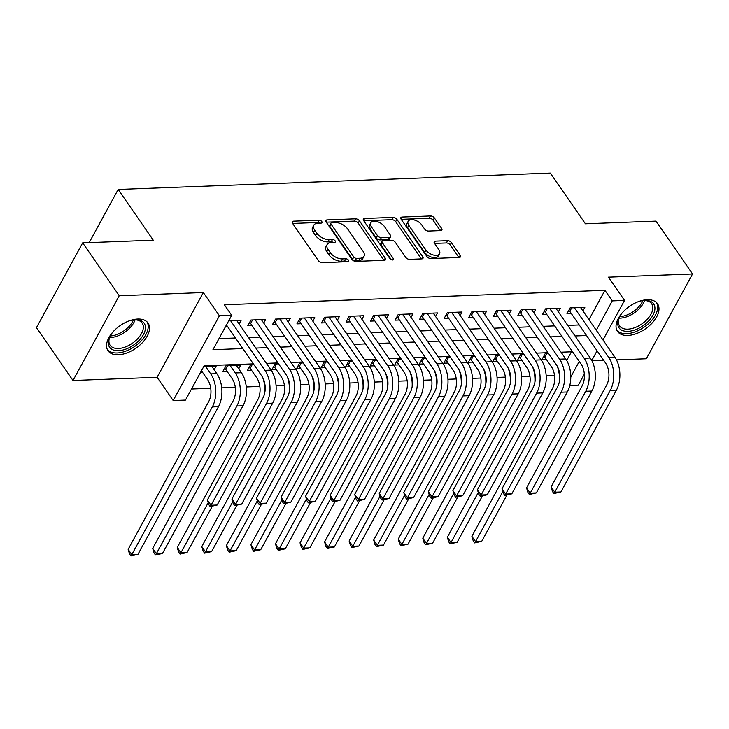 <?xml version="1.0" encoding="UTF-8"?>
<svg xmlns="http://www.w3.org/2000/svg" width="729" height="729" viewBox="0 0 729 729"><rect width="100%" height="100%" fill="white"/><g stroke="black" fill="none" stroke-linecap="round" stroke-linejoin="round"><path stroke-width="1.09" d="M321.817 221.589A2.141 1.176 28.6 0 0 319.129 220.194L293.523 221.169A3.062 1.677 28.6 0 0 292.265 221.78A3.062 1.677 28.6 0 0 292.548 223.338L318.382 260.681A3.062 1.677 28.6 0 0 322.227 262.668L347.833 261.693A2.141 1.176 28.6 0 0 348.708 261.274A2.141 1.176 28.6 0 0 348.517 260.18A2.141 1.176 28.6 0 0 345.828 258.795L342.512 258.913A9.796 5.367 28.6 0 1 330.201 252.571L328.05 249.455A9.796 5.367 28.6 0 1 327.166 244.479A9.796 5.367 28.6 0 1 331.166 242.52L334.483 242.402A2.141 1.176 28.6 0 0 335.358 241.973A2.141 1.176 28.6 0 0 335.167 240.88A2.141 1.176 28.6 0 0 332.479 239.495L329.162 239.622A9.796 5.367 28.6 0 1 316.86 233.271L314.7 230.164A9.796 5.367 28.6 0 1 313.816 225.179A9.796 5.367 28.6 0 1 317.826 223.229L321.134 223.101A2.141 1.176 28.6 0 0 322.008 222.673A2.141 1.176 28.6 0 0 321.817 221.589M319.831 223.147A2.141 1.176 28.6 0 0 317.88 222.491L292.621 223.448M346.53 261.747A2.141 1.176 28.6 0 0 344.571 261.082L341.263 261.21L342.512 258.913M333.18 242.447A2.141 1.176 28.6 0 0 331.23 241.782L327.913 241.91L329.162 239.622M647.261 299.692A24.33 13.778 145.3 0 0 623.085 311.894A24.33 13.778 145.3 0 0 617.509 331.413A24.33 13.778 145.3 0 0 627.778 335.44A24.33 13.778 145.3 0 0 651.954 323.239A24.33 13.778 145.3 0 0 657.522 303.729A24.33 13.778 145.3 0 0 647.261 299.692M137.781 319.02A24.33 13.778 145.3 0 0 113.606 331.221A24.33 13.778 145.3 0 0 108.029 350.74A24.33 13.778 145.3 0 0 118.298 354.768A24.33 13.778 145.3 0 0 142.474 342.566A24.33 13.778 145.3 0 0 148.051 323.056A24.33 13.778 145.3 0 0 137.781 319.02M440.653 230.601A3.062 1.677 28.6 0 0 441.902 229.99A3.062 1.677 28.6 0 0 441.628 228.432L434.375 217.953A3.062 1.677 28.6 0 0 430.529 215.966L402.089 217.051A3.062 1.677 28.6 0 0 400.841 217.661A3.062 1.677 28.6 0 0 401.114 219.219L426.957 256.562A3.062 1.677 28.6 0 0 430.803 258.549L459.243 257.474A3.062 1.677 28.6 0 0 460.491 256.863A3.062 1.677 28.6 0 0 460.218 255.305L451.461 242.648A3.062 1.677 28.6 0 0 447.615 240.661L435.441 241.126A3.062 1.677 28.6 0 0 434.192 241.736A3.062 1.677 28.6 0 0 434.466 243.295L438.812 249.564A8.192 4.483 28.6 0 1 439.551 253.728A8.192 4.483 28.6 0 1 433.29 254.995A8.192 4.483 28.6 0 1 425.918 250.056L408.905 225.471A8.192 4.483 28.6 0 1 408.158 221.306A8.192 4.483 28.6 0 1 414.427 220.04A8.192 4.483 28.6 0 1 421.799 224.979L424.633 229.079A3.062 1.677 28.6 0 0 428.479 231.057L440.653 230.601M588.95 319.648L604.952 290.306L612.269 300.877L624.543 300.412L602.992 339.942M82.678 242.866L119.237 295.719L73.009 380.502L36.45 327.649L82.678 242.866L153.263 240.187L118.171 189.458L550.304 173.065L585.405 223.794L655.991 221.115L692.55 273.967L608.46 277.157L624.543 300.412M73.009 380.502L157.1 377.303L203.327 292.529L119.237 295.719M203.327 292.529L219.411 315.775L231.694 315.311L212.95 349.683L242.793 348.553M604.952 290.306L224.377 304.74L231.694 315.311M359.424 220.796A3.062 1.677 28.6 0 0 355.579 218.809L327.139 219.894A3.062 1.677 28.6 0 0 325.89 220.504A3.062 1.677 28.6 0 0 326.164 222.063L351.998 259.406A3.062 1.677 28.6 0 0 355.843 261.392L384.283 260.317A3.062 1.677 28.6 0 0 385.541 259.706A3.062 1.677 28.6 0 0 385.258 258.148L359.424 220.796L358.176 223.092A3.062 1.677 28.6 0 0 354.33 221.106L326.246 222.172M364.618 218.472L393.059 217.388A3.062 1.677 28.6 0 1 396.904 219.374L422.738 256.726A3.062 1.677 28.6 0 1 423.011 258.285A3.062 1.677 28.6 0 1 421.763 258.895L409.589 259.351A3.062 1.677 28.6 0 1 405.743 257.373L395.264 242.219A3.062 1.677 28.6 0 0 391.418 240.242L383.345 240.543A3.062 1.677 28.6 0 0 382.096 241.153A3.062 1.677 28.6 0 0 382.37 242.711L393.286 258.485A2.141 1.176 28.6 0 1 393.478 259.57A2.141 1.176 28.6 0 1 391.837 259.898A2.141 1.176 28.6 0 1 389.906 258.613L363.643 220.641A3.062 1.677 28.6 0 1 363.361 219.083A3.062 1.677 28.6 0 1 364.618 218.472L363.525 220.468M616.497 359.88L646.322 358.75L692.55 273.967M548.655 353.592L545.128 353.729L542.002 359.452L546.303 359.288M524.096 354.522L520.579 354.659L517.453 360.381L521.745 360.217M499.547 355.451L496.021 355.588L492.895 361.32L497.196 361.156M474.989 356.39L471.472 356.517L468.346 362.249L472.638 362.085M450.44 357.319L446.913 357.447L443.797 363.179L448.089 363.015M425.891 358.249L422.364 358.386L419.239 364.108L423.54 363.944M401.333 359.178L397.806 359.315L394.69 365.038L398.982 364.883M376.784 360.108L373.257 360.244L370.132 365.976L374.433 365.812M352.225 361.046L348.699 361.174L345.582 366.906L349.874 366.742M327.676 361.976L324.15 362.103L321.024 367.835L325.325 367.671M303.118 362.905L299.601 363.042L296.475 368.765L300.767 368.601M278.569 363.835L275.043 363.971L271.917 369.703L276.218 369.539M254.011 364.764L250.494 364.901L247.368 370.633L251.66 370.469M238.729 368.838L240.67 365.275L225.935 365.83L222.81 371.562L227.111 371.398M239.158 323.94L241.099 320.377L228.669 320.851M263.716 323.011L265.657 319.448L250.922 320.004L247.796 325.735L252.097 325.571M288.265 322.081L290.206 318.518L275.48 319.074L272.354 324.806L276.646 324.642M312.814 321.152L314.764 317.58L300.029 318.145L296.903 323.867L301.205 323.712M337.372 320.213L339.313 316.65L324.578 317.215L321.462 322.938L325.754 322.774M361.921 319.284L363.871 315.721L349.136 316.277L346.011 322.008L350.312 321.844M386.479 318.354L388.42 314.791L373.685 315.347L370.569 321.079L374.861 320.915M411.028 317.425L412.978 313.862L398.244 314.418L395.118 320.149L399.419 319.985M435.587 316.495L437.528 312.923L422.793 313.488L419.676 319.211L423.968 319.047M460.136 315.557L462.077 311.994L447.351 312.559L444.225 318.281L448.526 318.117M484.694 314.627L486.635 311.064L471.9 311.62L468.774 317.352L473.075 317.188M509.243 313.698L511.184 310.135L496.458 310.691L493.333 316.422L497.625 316.258M533.792 312.768L535.742 309.205L521.007 309.761L517.882 315.493L522.183 315.329M558.35 311.839L560.291 308.267L545.565 308.832L542.44 314.554L546.732 314.39M218.992 338.611L235.485 337.983M248.525 337.491L260.034 337.053M273.083 336.552L284.592 336.124M297.632 335.622L309.142 335.185M322.191 334.693L333.7 334.256M346.74 333.764L358.249 333.326M371.298 332.834L382.807 332.397M395.847 331.895L407.356 331.458M420.396 330.966L431.914 330.529M444.954 330.037L456.463 329.599M469.503 329.107L481.012 328.67M494.062 328.178L505.571 327.74M518.611 327.239L530.12 326.802M543.169 326.31L554.678 325.872M567.718 325.38L579.227 324.943M225.553 326.583L227.539 326.501M582.899 310.9L584.849 307.337L570.114 307.893L566.989 313.625L571.29 313.461M191.508 389.022L210.745 388.293M221.725 387.874L235.294 387.354M246.274 386.944L259.852 386.425M276.081 385.814L284.401 385.495M300.63 384.876L308.959 384.566M325.189 383.946L333.508 383.627M349.738 383.017L358.067 382.698M374.287 382.087L382.616 381.768M398.845 381.149L407.174 380.839M423.394 380.219L431.723 379.909M447.952 379.29L456.281 378.971M472.501 378.36L480.83 378.041M497.06 377.431L505.379 377.112M521.609 376.492L529.937 376.182M546.167 375.563L554.487 375.253M566.706 360.463L571.427 351.797M200.566 372.41L202.562 372.328M214.171 369.767L216.112 366.204L203.683 366.678M118.171 189.458L89.184 242.62M591.948 360.809L603.73 360.363M584.33 374.168L578.316 385.194L569.786 385.513M253.382 363.862L204.202 365.721L185.467 400.093L173.192 400.558L219.411 315.775M157.1 377.303L173.192 400.558M597.087 350.758L591.784 360.49M596.267 330.219L612.269 300.877M255.843 348.061L267.352 347.624M280.392 347.122L291.901 346.685M304.95 346.193L316.459 345.756M329.499 345.264L341.008 344.826M354.048 344.334L365.566 343.897M378.606 343.405L390.115 342.967M403.155 342.466L414.664 342.029M427.713 341.536L439.223 341.099M452.262 340.607L463.772 340.17M476.821 339.678L488.33 339.24M501.37 338.739L512.879 338.311M525.928 337.809L537.437 337.372M550.477 336.88L561.986 336.443M575.035 335.951L586.544 335.513M572.575 351.752L561.066 352.189M548.026 352.681L536.517 353.118M523.468 353.611L511.958 354.048M498.918 354.54L487.409 354.977M474.36 355.479L462.851 355.916M449.811 356.408L438.302 356.846M425.253 357.338L413.744 357.775M400.704 358.267L389.195 358.704M376.155 359.206L364.637 359.634M351.597 360.135L340.088 360.573M327.048 361.065L315.539 361.502M302.489 361.994L290.98 362.431M277.94 362.924L266.431 363.361M570.789 376.948L579.263 361.411M313.816 225.179L312.568 227.466A9.796 5.367 28.6 0 0 313.452 232.451L314.7 230.164M327.913 241.91A9.796 5.367 28.6 0 1 315.602 235.567L313.452 232.451M327.166 244.479L325.918 246.767A9.796 5.367 28.6 0 0 326.802 251.751L328.05 249.455M341.263 261.21A9.796 5.367 28.6 0 1 328.952 254.858L326.802 251.751M383.937 260.326L358.176 223.092M331.804 222.7A2.141 1.176 28.6 0 0 330.92 223.12A2.141 1.176 28.6 0 0 331.121 224.213L353.793 257A2.141 1.176 28.6 0 0 356.49 258.385L359.98 258.257A9.796 5.367 28.6 0 0 363.99 256.307A9.796 5.367 28.6 0 0 363.106 251.323L347.596 228.915A9.796 5.367 28.6 0 0 335.294 222.564L331.804 222.7M330.92 223.12L329.672 225.416A2.141 1.176 28.6 0 0 329.873 226.509L331.121 224.213M363.99 256.307L362.741 258.595A9.796 5.367 28.6 0 1 358.732 260.545L355.242 260.681A2.141 1.176 28.6 0 1 352.544 259.287L329.873 226.509M363.716 220.75L391.801 219.684L393.059 217.388M421.408 258.904L395.647 221.671A3.062 1.677 28.6 0 0 391.801 219.684M382.096 241.153L380.848 243.45A3.062 1.677 28.6 0 0 381.121 244.999L391.3 259.706M384.393 226.5A8.192 4.483 28.6 0 0 377.021 221.57A8.192 4.483 28.6 0 0 370.76 222.828A8.192 4.483 28.6 0 0 371.498 226.992L377.494 235.658A3.062 1.677 28.6 0 0 381.34 237.636L389.414 237.335A3.062 1.677 28.6 0 0 390.662 236.725A3.062 1.677 28.6 0 0 390.389 235.166L384.393 226.5M370.76 222.828L369.512 225.124A8.192 4.483 28.6 0 0 370.25 229.289L371.498 226.992M390.662 236.725L389.414 239.012A3.062 1.677 28.6 0 1 388.165 239.622L380.091 239.932A3.062 1.677 28.6 0 1 376.246 237.946L370.25 229.289M408.158 221.306L406.91 223.593A8.192 4.483 28.6 0 0 407.657 227.758L408.905 225.471M439.551 253.728L438.302 256.025A8.192 4.483 28.6 0 1 432.033 257.282A8.192 4.483 28.6 0 1 424.67 252.352L407.657 227.758M458.887 257.483L450.212 244.935A3.062 1.677 28.6 0 0 446.367 242.957L434.548 243.404M440.298 230.61L433.126 220.249A3.062 1.677 28.6 0 0 429.281 218.263L401.196 219.329M201.468 370.751L207.601 379.627A15.591 9.605 87.8 0 1 208.667 401.652L128.149 549.329L131.803 554.614L212.321 406.937A23.392 14.407 -92.2 0 0 210.727 373.895L205.678 366.605M137.945 554.377L130.928 555.935L131.803 554.614L137.945 554.377L218.463 406.7A23.392 14.407 -92.2 0 0 216.868 373.658L211.82 366.368M130.928 555.935L129.461 553.821L128.149 549.329M226.455 324.924L261.839 376.073A15.591 9.605 87.8 0 1 262.905 398.098L207.373 499.957L211.027 505.243L266.559 403.383A23.392 14.407 -92.2 0 0 264.955 370.35L230.665 320.778M217.16 505.006L210.143 506.564L211.027 505.243L217.16 505.006L272.692 403.155A23.392 14.407 -92.2 0 0 271.097 370.113L236.807 320.541M210.143 506.564L208.685 504.45L207.373 499.957M128.887 320.96A21.05 11.928 -34.7 0 1 134.783 319.767A21.05 11.928 -34.7 0 1 135.302 319.739A21.05 11.928 -34.7 0 1 143.44 334.575A21.05 11.928 -34.7 0 1 118.435 350.676A21.05 11.928 -34.7 0 1 109.632 337.163A21.05 11.928 -34.7 0 1 112.831 332.069M109.924 336.552A19.492 11.044 145.3 0 0 110.106 345.236A19.492 11.044 145.3 0 0 118.335 348.471A19.492 11.044 145.3 0 0 137.708 338.693A19.492 11.044 145.3 0 0 142.173 323.056A19.492 11.044 145.3 0 0 134.109 319.821M107.254 349.309A24.175 13.687 145.3 0 0 117.187 352.964A24.175 13.687 145.3 0 0 140.961 341.108A24.175 13.687 145.3 0 0 146.985 321.817M638.367 301.633A21.05 11.928 -34.7 0 1 644.263 300.439A21.05 11.928 -34.7 0 1 654.915 307.602A21.05 11.928 -34.7 0 1 637.328 328.961A21.05 11.928 -34.7 0 1 617.782 324.159A21.05 11.928 -34.7 0 1 619.112 317.835A21.05 11.928 -34.7 0 1 622.311 312.741M619.404 317.224A19.492 11.044 145.3 0 0 618.42 322.482A19.492 11.044 145.3 0 0 619.586 325.909A19.492 11.044 145.3 0 0 639.26 325.553A19.492 11.044 145.3 0 0 652.81 307.155A19.492 11.044 145.3 0 0 651.653 303.729A19.492 11.044 145.3 0 0 643.589 300.494M616.734 329.982A24.175 13.687 145.3 0 0 641.201 328.998A24.175 13.687 145.3 0 0 657.667 306.371A24.175 13.687 145.3 0 0 656.464 302.489M227.548 365.776L225.644 369.275L232.159 378.688A15.591 9.605 87.8 0 1 233.225 400.722L152.707 548.399L156.361 553.685L236.879 406.007A23.392 14.407 -92.2 0 0 235.276 372.966L230.236 365.666M225.644 369.275L224.559 368.364M162.494 553.448L155.477 555.006L156.361 553.685L162.494 553.448L243.012 405.771A23.392 14.407 -92.2 0 0 241.417 372.729L236.369 365.439M155.477 555.006L154.019 552.892L152.707 548.399M252.097 364.837L250.193 368.336L256.708 377.759A15.591 9.605 87.8 0 1 257.774 399.784L177.256 547.47L180.91 552.755L208.184 502.737M250.193 368.336L249.118 367.425M180.036 554.076L180.91 552.755L187.052 552.518L180.036 554.076L178.569 551.962L177.256 547.47M187.052 552.518L212.148 506.482M264.809 392.53A23.392 14.407 -92.2 0 0 262.549 377.212M276.656 363.908L274.742 367.407L281.266 376.829A15.591 9.605 87.8 0 1 282.323 398.854L201.805 546.531L205.469 551.817L232.733 501.807M274.742 367.407L273.667 366.496M204.585 553.147L205.469 551.817L211.601 551.589L204.585 553.147L203.127 551.033L201.805 546.531M211.601 551.589L236.706 505.552M289.367 391.591A23.392 14.407 -92.2 0 0 287.108 376.282M301.205 362.978L299.3 366.477L305.816 375.9A15.591 9.605 87.8 0 1 306.882 397.925L226.364 545.602L230.018 550.887L257.291 500.869M299.3 366.477L298.216 365.566M229.143 552.208L230.018 550.887L236.16 550.659L229.143 552.208L227.676 550.094L226.364 545.602M236.16 550.659L261.255 504.623M313.917 390.662A23.392 14.407 -92.2 0 0 311.657 375.353M252.535 319.949L250.621 323.448L286.388 375.143A15.591 9.605 87.8 0 1 287.454 397.168L231.922 499.019L235.576 504.304L291.108 402.454A23.392 14.407 -92.2 0 0 289.513 369.412L255.223 319.84M241.718 504.076L234.702 505.634L235.576 504.304L241.718 504.076L297.25 402.226A23.392 14.407 -92.2 0 0 295.646 369.184L261.356 319.612M250.621 323.448L249.546 322.528M234.702 505.634L233.234 503.52L231.922 499.019M277.084 319.01L275.179 322.51L310.946 374.214A15.591 9.605 87.8 0 1 312.003 396.239L256.48 498.089L260.135 503.374L315.666 401.524A23.392 14.407 -92.2 0 0 314.062 368.482L279.772 318.91M266.267 503.147L259.251 504.696L260.135 503.374L266.267 503.147L321.799 401.287A23.392 14.407 -92.2 0 0 320.204 368.254L285.914 318.682M275.179 322.51L274.095 321.598M259.251 504.696L257.793 502.582L256.48 498.089M301.642 318.081L299.728 321.58L335.495 373.284A15.591 9.605 87.8 0 1 336.561 395.309L281.029 497.16L284.684 502.445L340.215 400.595A23.392 14.407 -92.2 0 0 338.621 367.553L304.33 317.981M290.825 502.208L283.809 503.766L284.684 502.445L290.825 502.208L346.357 400.358A23.392 14.407 -92.2 0 0 344.753 367.316L310.463 317.744M299.728 321.58L298.653 320.669M283.809 503.766L282.342 501.652L281.029 497.16M326.191 317.151L324.287 320.651L360.044 372.346A15.591 9.605 87.8 0 1 361.11 394.38L305.579 496.23L309.242 501.516L364.773 399.656A23.392 14.407 -92.2 0 0 363.17 366.623L328.879 317.051M315.375 501.279L308.358 502.837L309.242 501.516L315.375 501.279L370.906 399.428A23.392 14.407 -92.2 0 0 369.311 366.386L335.021 316.814M324.287 320.651L323.202 319.739M308.358 502.837L306.9 500.723L305.579 496.23M325.763 362.049L323.849 365.548L330.365 374.97A15.591 9.605 87.8 0 1 331.431 396.995L250.913 544.672L254.576 549.958L281.841 499.939M323.849 365.548L322.774 364.637M253.692 551.279L254.576 549.958L260.709 549.721L253.692 551.279L252.234 549.165L250.913 544.672M260.709 549.721L285.804 503.693M338.466 389.733A23.392 14.407 -92.2 0 0 336.215 374.424M350.749 316.222L348.836 319.721L384.602 371.416A15.591 9.605 87.8 0 1 385.668 393.441L330.137 495.292L333.791 500.577L389.322 398.727A23.392 14.407 -92.2 0 0 387.728 365.685L353.428 316.122M339.933 500.349L332.916 501.907L333.791 500.577L339.933 500.349L395.464 398.499A23.392 14.407 -92.2 0 0 393.86 365.457L359.57 315.885M348.836 319.721L347.76 318.81M332.916 501.907L331.449 499.793L330.137 495.292M350.312 361.119L348.407 364.618L354.923 374.032A15.591 9.605 87.8 0 1 355.989 396.066L275.471 543.743L279.125 549.028L306.399 499.01M348.407 364.618L347.323 363.698M278.25 550.349L279.125 549.028L285.267 548.791L278.25 550.349L276.783 548.235L275.471 543.743M285.267 548.791L310.363 502.764M363.024 388.803A23.392 14.407 -92.2 0 0 360.764 373.494M375.298 315.283L373.394 318.792L409.151 370.487A15.591 9.605 87.8 0 1 410.217 392.512L354.686 494.362L358.349 499.647L413.872 397.797A23.392 14.407 -92.2 0 0 412.277 364.755L377.987 315.183M364.482 499.42L357.465 500.969L358.349 499.647L364.482 499.42L420.013 397.56A23.392 14.407 -92.2 0 0 418.419 364.527L384.128 314.955M373.394 318.792L372.309 317.871M357.465 500.969L356.007 498.855L354.686 494.362M374.87 360.181L372.956 363.68L379.472 373.102A15.591 9.605 87.8 0 1 380.538 395.127L300.02 542.813L303.683 548.099L330.948 498.08M372.956 363.68L371.881 362.769M302.799 549.42L303.683 548.099L309.816 547.862L302.799 549.42L301.341 547.306L300.02 542.813M309.816 547.862L334.912 501.825M387.573 387.864A23.392 14.407 -92.2 0 0 385.313 372.555M399.857 314.354L397.943 317.853L433.709 369.557A15.591 9.605 87.8 0 1 434.776 391.582L379.244 493.433L382.898 498.718L438.43 396.868A23.392 14.407 -92.2 0 0 436.835 363.826L402.536 314.254M389.04 498.481L382.014 500.039L382.898 498.718L389.04 498.481L444.572 396.631A23.392 14.407 -92.2 0 0 442.968 363.589L408.677 314.026M397.943 317.853L396.868 316.942M382.014 500.039L380.556 497.925L379.244 493.433M399.419 359.251L397.515 362.75L404.03 372.173A15.591 9.605 87.8 0 1 405.096 394.198L324.578 541.875L328.232 547.16L355.506 497.142M397.515 362.75L396.43 361.839M327.348 548.49L328.232 547.16L334.374 546.932L327.348 548.49L325.89 546.376L324.578 541.875M334.374 546.932L359.47 500.896M412.131 386.935A23.392 14.407 -92.2 0 0 409.871 371.626M424.406 313.424L422.501 316.924L458.259 368.619A15.591 9.605 87.8 0 1 459.325 390.653L403.793 492.503L407.447 497.789L462.979 395.938A23.392 14.407 -92.2 0 0 461.384 362.896L427.094 313.324M413.589 497.552L406.572 499.11L407.447 497.789L413.589 497.552L469.121 395.701A23.392 14.407 -92.2 0 0 467.526 362.659L433.226 313.087M422.501 316.924L421.417 316.012M406.572 499.11L405.105 496.996L403.793 492.503M423.977 358.322L422.064 361.821L428.579 371.243A15.591 9.605 87.8 0 1 429.645 393.268L349.127 540.945L352.781 546.231L380.055 496.212M422.064 361.821L420.988 360.91M351.907 547.552L352.781 546.231L358.923 546.003L351.907 547.552L350.439 545.438L349.127 540.945M358.923 546.003L384.019 499.966M436.68 386.006A23.392 14.407 -92.2 0 0 434.42 370.697M448.955 312.495L447.05 315.994L482.817 367.689A15.591 9.605 87.8 0 1 483.883 389.714L428.351 491.574L432.005 496.859L487.537 395A23.392 14.407 -92.2 0 0 485.933 361.967L451.643 312.395M438.138 496.622L431.121 498.18L432.005 496.859L438.138 496.622L493.67 394.772A23.392 14.407 -92.2 0 0 492.075 361.73L457.785 312.158M447.05 315.994L445.975 315.083M431.121 498.18L429.663 496.066L428.351 491.574M448.526 357.392L446.622 360.891L453.137 370.305A15.591 9.605 87.8 0 1 454.203 392.339L373.685 540.016L377.34 545.301L404.604 495.283M446.622 360.891L445.537 359.98M376.456 546.622L377.34 545.301L383.472 545.064L376.456 546.622L374.998 544.508L373.685 540.016M383.472 545.064L408.577 499.037M461.238 385.076A23.392 14.407 -92.2 0 0 458.978 369.767M473.513 311.565L471.608 315.065L507.366 366.76A15.591 9.605 87.8 0 1 508.432 388.785L452.9 490.635L456.554 495.92L512.086 394.07A23.392 14.407 -92.2 0 0 510.491 361.028L476.201 311.456M462.696 495.693L455.68 497.251L456.554 495.92L462.696 495.693L518.228 393.842A23.392 14.407 -92.2 0 0 516.633 360.8L482.334 311.228M471.608 315.065L470.524 314.144M455.68 497.251L454.213 495.137L452.9 490.635M473.075 356.454L471.171 359.962L477.686 369.375A15.591 9.605 87.8 0 1 478.753 391.4L398.234 539.086L401.889 544.372L429.162 494.353M471.171 359.962L470.096 359.042M401.014 545.693L401.889 544.372L408.03 544.135L401.014 545.693L399.547 543.579L398.234 539.086M408.03 544.135L433.126 498.098M485.787 384.147A23.392 14.407 -92.2 0 0 483.527 368.828M498.062 310.627L496.157 314.126L531.924 365.83A15.591 9.605 87.8 0 1 532.99 387.855L477.459 489.706L481.113 494.991L536.644 393.141A23.392 14.407 -92.2 0 0 535.04 360.099L500.75 310.527M487.245 494.763L480.229 496.312L481.113 494.991L487.245 494.763L542.777 392.904A23.392 14.407 -92.2 0 0 541.182 359.871L506.892 310.299M496.157 314.126L495.082 313.215M480.229 496.312L478.771 494.198L477.459 489.706M497.634 355.524L495.72 359.023L502.245 368.446A15.591 9.605 87.8 0 1 503.302 390.471L422.793 538.148L426.447 543.433L453.711 493.424M495.72 359.023L494.645 358.112M425.563 544.763L426.447 543.433L432.579 543.205L425.563 544.763L424.105 542.649L422.793 538.148M432.579 543.205L457.684 497.169M510.346 383.208A23.392 14.407 -92.2 0 0 508.086 367.899M522.62 309.697L520.706 313.197L556.473 364.901A15.591 9.605 87.8 0 1 557.539 386.926L502.008 488.776L505.662 494.062L561.193 392.211A23.392 14.407 -92.2 0 0 559.599 359.169L525.308 309.597M511.804 493.825L504.787 495.383L505.662 494.062L511.804 493.825L567.335 391.974A23.392 14.407 -92.2 0 0 565.731 358.932L531.441 309.36M520.706 313.197L519.631 312.285M504.787 495.383L503.32 493.269L502.008 488.776M522.183 354.595L520.278 358.094L526.794 367.516A15.591 9.605 87.8 0 1 527.86 389.541L447.342 537.218L450.996 542.504L478.27 492.485M520.278 358.094L519.203 357.183M450.121 543.825L450.996 542.504L457.138 542.276L450.121 543.825L448.654 541.711L447.342 537.218M457.138 542.276L482.234 496.239M534.895 382.278A23.392 14.407 -92.2 0 0 532.635 366.969M547.169 308.768L545.265 312.267L581.031 363.962A15.591 9.605 87.8 0 1 582.088 385.996L526.557 487.847L530.22 493.132L585.751 391.282A23.392 14.407 -92.2 0 0 584.148 358.24L549.857 308.668M536.353 492.895L529.336 494.453L530.22 493.132L536.353 492.895L591.884 391.045A23.392 14.407 -92.2 0 0 590.29 358.003L555.999 308.431M545.265 312.267L544.18 311.356M529.336 494.453L527.878 492.339L526.557 487.847M546.741 353.665L544.827 357.164L551.343 366.587A15.591 9.605 87.8 0 1 552.409 388.612L471.891 536.289L475.554 541.574L502.819 491.556M544.827 357.164L543.752 356.253M474.67 542.895L475.554 541.574L481.687 541.337L474.67 542.895L473.212 540.781L471.891 536.289M481.687 541.337L506.792 495.31M559.444 381.349A23.392 14.407 -92.2 0 0 557.193 366.04M571.727 307.838L569.814 311.338L605.58 363.033A15.591 9.605 87.8 0 1 606.646 385.058L551.115 486.917L554.769 492.193L610.301 390.343A23.392 14.407 -92.2 0 0 608.706 357.31L574.416 307.738M560.911 491.966L553.894 493.524L554.769 492.193L560.911 491.966L616.442 390.115A23.392 14.407 -92.2 0 0 614.839 357.073L580.548 307.501M569.814 311.338L568.738 310.426M553.894 493.524L552.427 491.41L551.115 486.917M317.88 222.491L319.129 220.194M344.571 261.082L345.828 258.795M331.23 241.782L332.479 239.495M315.602 235.567L316.86 233.271M328.952 254.858L330.201 252.571M292.429 223.156L293.523 221.169M384.074 260.317L385.258 258.148M326.054 221.889L327.139 219.894M354.33 221.106L355.579 218.809M352.544 259.287L353.793 257M355.242 260.681L356.49 258.385M358.732 260.545L359.98 258.257M395.647 221.671L396.904 219.374M421.553 258.895L422.738 256.726M381.121 244.999L382.37 242.711M392.457 259.998L393.286 258.485M376.246 237.946L377.494 235.658M380.091 239.932L381.34 237.636M388.165 239.622L389.414 237.335M424.67 252.352L425.918 250.056M434.356 243.112L435.441 241.126M446.367 242.957L447.615 240.661M450.212 244.935L451.461 242.648M459.024 257.474L460.218 255.305M401.005 219.037L402.089 217.051M429.281 218.263L430.529 215.966M433.126 220.249L434.375 217.953M440.444 230.61L441.628 228.432M210.727 373.895L216.868 373.658M212.321 406.937L218.463 406.7M264.955 370.35L271.097 370.113M266.559 403.383L272.692 403.155M135.075 319.821A19.492 11.044 -34.7 0 1 110.708 337.454A19.492 11.044 -34.7 0 1 109.587 337.463M110.243 335.941L110.243 335.941A18.854 10.68 145.3 0 0 133.425 319.903M644.554 300.494A19.492 11.044 -34.7 0 1 619.058 318.126M619.714 316.614A18.854 10.68 145.3 0 0 642.905 300.576M235.276 372.966L241.417 372.729M236.879 406.007L243.012 405.771M289.513 369.412L295.646 369.184M291.108 402.454L297.25 402.226M314.062 368.482L320.204 368.254M315.666 401.524L321.799 401.287M338.621 367.553L344.753 367.316M340.215 400.595L346.357 400.358M363.17 366.623L369.311 366.386M364.773 399.656L370.906 399.428M387.728 365.685L393.86 365.457M389.322 398.727L395.464 398.499M412.277 364.755L418.419 364.527M413.872 397.797L420.013 397.56M436.835 363.826L442.968 363.589M438.43 396.868L444.572 396.631M461.384 362.896L467.526 362.659M462.979 395.938L469.121 395.701M485.933 361.967L492.075 361.73M487.537 395L493.67 394.772M510.491 361.028L516.633 360.8M512.086 394.07L518.228 393.842M535.04 360.099L541.182 359.871M536.644 393.141L542.777 392.904M559.599 359.169L565.731 358.932M561.193 392.211L567.335 391.974M584.148 358.24L590.29 358.003M585.751 391.282L591.884 391.045M608.706 357.31L614.839 357.073M610.301 390.343L616.442 390.115"/></g></svg>
